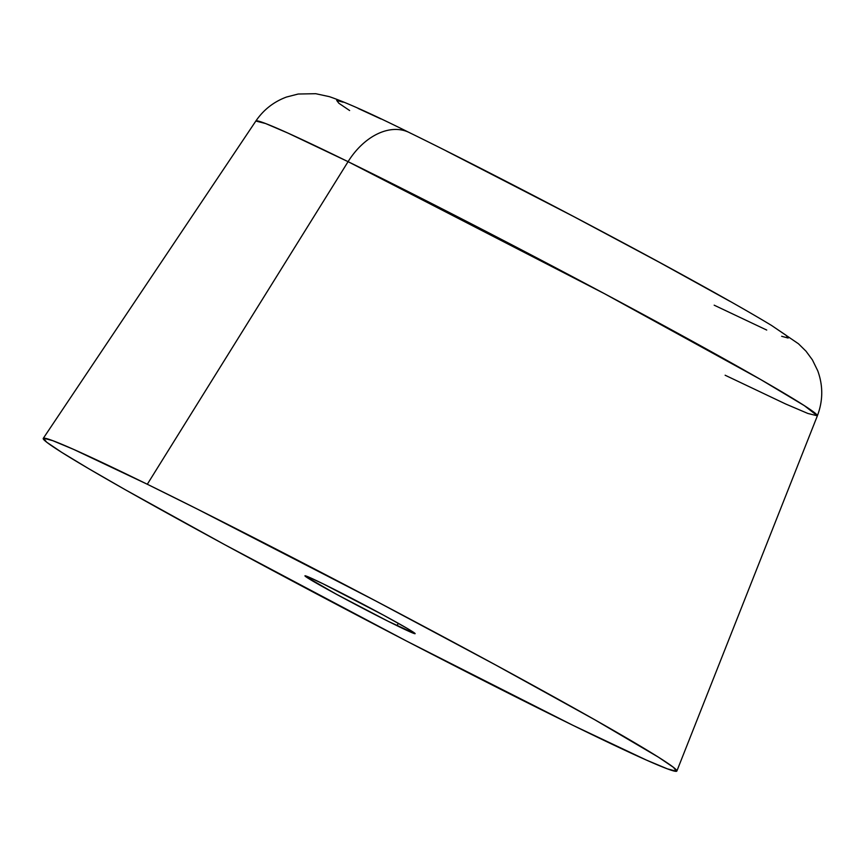 <?xml version="1.0" encoding="UTF-8"?>
<svg xmlns="http://www.w3.org/2000/svg" width="865" height="865" viewBox="0 0 865 865"><rect width="100%" height="100%" fill="white"/><g stroke="black" fill="none" stroke-linecap="round" stroke-linejoin="round"><path stroke-width="1.3" d="M409.026 132.421A62.226 42.482 116.1 0 0 348.076 161.669L147.31 484.259A357.818 10.661 27.7 0 1 490.271 662.06A357.818 10.661 27.7 0 1 676.863 771.039A357.818 10.661 27.7 0 1 572.771 725.238L406.464 641.008L224.511 544.561L125.23 489.698L88.241 468.397L61.696 452.341L46.613 442.145L43.574 438.198L52.7 440.653L73.644 449.4L147.31 484.259L197.198 509.02L375.648 600.905L495.559 664.936L594.85 719.799L658.384 757.145L673.467 767.352L676.495 771.299L667.369 768.844L646.436 760.086L572.771 725.238A357.818 10.661 27.7 0 1 228.89 546.929A357.818 10.661 27.7 0 1 43.25 438.393A357.818 10.661 27.7 0 1 147.31 484.259L348.076 161.669A317.098 9.45 -152.3 0 0 255.856 121.024L265.652 123.554L287.926 133.08L348.076 161.669A62.226 42.482 -63.9 0 1 409.026 132.421A62.226 42.482 -63.9 0 1 410.691 133.297M323.045 583.788A62.226 1.86 27.7 0 1 382.762 614.755A62.226 1.86 27.7 0 1 415.135 633.677A62.226 1.86 27.7 0 1 397.035 625.698L398.3 623.297L397.035 625.698A62.226 1.86 27.7 0 1 337.307 594.742A62.226 1.86 27.7 0 1 304.945 575.82A62.226 1.86 27.7 0 1 323.045 583.788L306.588 576.209L304.999 575.787L305.529 576.468L336.474 594.277L388.363 621.394L415.07 633.71L407.307 628.455L383.606 615.21L323.045 583.788M43.25 438.393L255.856 121.024C263.544 109.758 273.762 101.767 286.52 97.031L298.198 94.025L315.725 93.701L329.273 96.631C345.405 102.081 372.036 114.029 409.156 132.496C484.919 169.518 608.701 234.134 692.735 280.509C726.903 299.333 753.199 314.33 771.623 325.5L798.427 343.74L806.007 351.19L812.397 359.862L817.717 370.728C823.199 385.725 823.08 400.755 817.371 415.816A317.098 9.45 -152.3 0 0 652.015 319.239A317.098 9.45 -152.3 0 0 348.076 161.669L604.754 293.83L760.649 379.508L804.396 405.674L817.371 415.816L807.867 413.459L785.593 403.955L725.13 375.226M714.176 305.183L766.714 330.052M781.657 336.29L788.166 338.042L785.993 335.22L775.245 327.954M729.919 301.312L659.098 262.171L573.571 216.499L446.286 150.964M380.935 118.938L358.153 108.439M343.21 102.189L336.701 100.448L338.875 103.259L349.633 110.536M676.863 771.039L817.371 415.816"/></g></svg>
